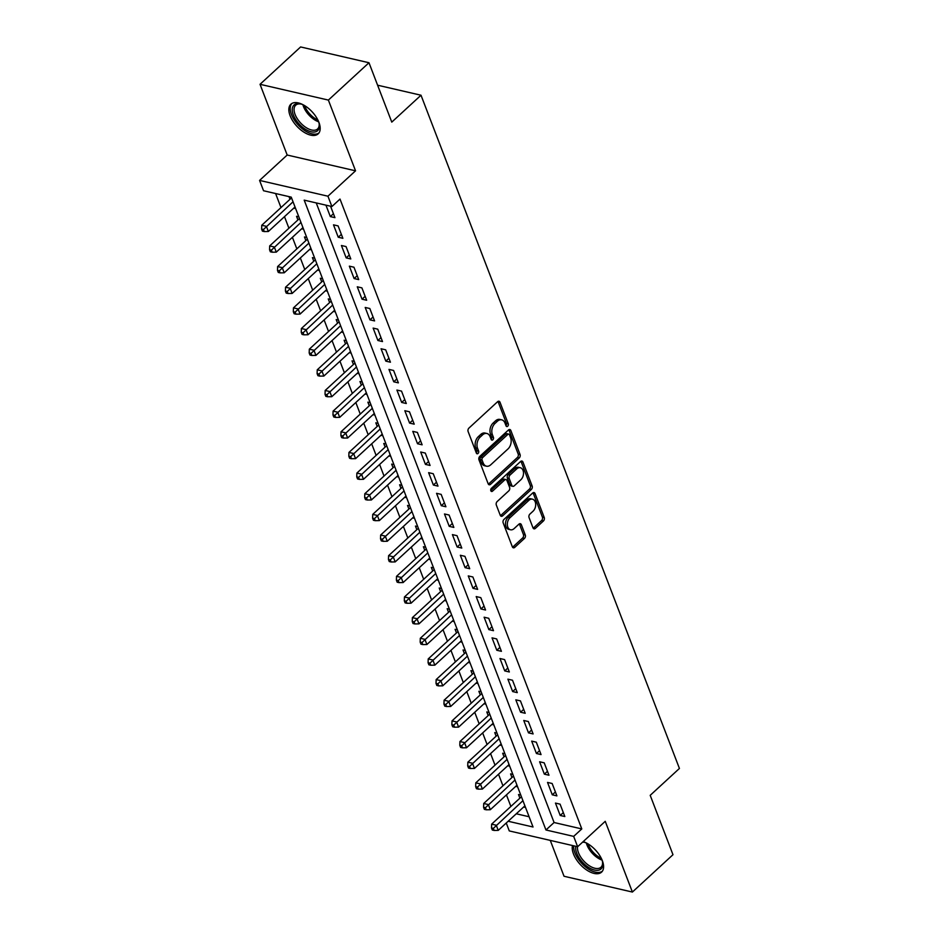 <?xml version="1.0" encoding="UTF-8"?>
<svg xmlns="http://www.w3.org/2000/svg" width="939" height="939" viewBox="0 0 939 939"><rect width="100%" height="100%" fill="white"/><g stroke="black" fill="none" stroke-linecap="round" stroke-linejoin="round"><path stroke-width="1.41" d="M507.694 426.236A1.772 1.209 103 0 0 508.269 423.794L500.006 402.256A2.535 1.725 103 0 0 498.973 401.246A2.535 1.725 103 0 0 497.623 401.692L468.937 428.09A2.535 1.725 103 0 0 468.127 431.576L476.39 453.114A1.772 1.209 103 0 0 478.62 451.06L477.552 448.279A8.122 5.517 103 0 1 480.158 437.104L482.552 434.898A8.122 5.517 103 0 1 486.872 433.478A8.122 5.517 103 0 1 490.146 436.694L491.214 439.475A1.772 1.209 103 0 0 493.445 437.433L492.376 434.64A8.122 5.517 103 0 1 494.982 423.466L497.377 421.259A8.122 5.517 103 0 1 501.696 419.839A8.122 5.517 103 0 1 504.971 423.055L506.039 425.848A1.772 1.209 103 0 0 507.694 426.236M505.968 425.684A1.772 1.209 103 0 0 506.426 423.372L498.151 401.833A2.535 1.725 103 0 0 497.963 401.446M476.331 452.95A1.772 1.209 103 0 0 476.777 450.638L475.709 447.856L477.552 448.279M491.156 439.323A1.772 1.209 103 0 0 491.602 436.999L490.534 434.217L492.376 434.64M572.508 845.534A20.153 10.493 -132.6 0 0 573.494 853.974A20.153 10.493 -132.6 0 0 587.051 870.265A20.153 10.493 -132.6 0 0 601.559 872.143A20.153 10.493 -132.6 0 0 602.322 860.64A20.153 10.493 -132.6 0 0 583.189 841.614M318.92 122.363A20.153 10.493 -132.6 0 0 305.375 106.084A20.153 10.493 -132.6 0 0 290.867 104.206A20.153 10.493 -132.6 0 0 290.104 115.708A20.153 10.493 -132.6 0 0 303.649 131.988A20.153 10.493 -132.6 0 0 318.157 133.866A20.153 10.493 -132.6 0 0 318.92 122.363M533 527.824A2.535 1.725 103 0 0 534.021 528.833A2.535 1.725 103 0 0 535.371 528.387L543.423 520.981A2.535 1.725 103 0 0 544.233 517.495L535.054 493.574A2.535 1.725 103 0 0 534.033 492.564A2.535 1.725 103 0 0 532.683 493.01L503.997 519.408A2.535 1.725 103 0 0 503.175 522.894L512.354 546.815A2.535 1.725 103 0 0 513.387 547.824A2.535 1.725 103 0 0 514.736 547.378L524.455 538.434A2.535 1.725 103 0 0 525.265 534.937L521.345 524.701A2.535 1.725 103 0 0 520.312 523.704A2.535 1.725 103 0 0 518.962 524.138L514.149 528.575A6.784 4.613 103 0 1 510.534 529.772A6.784 4.613 103 0 1 507.33 524.713A6.784 4.613 103 0 1 509.983 517.729L528.868 500.358A6.784 4.613 103 0 1 532.483 499.172A6.784 4.613 103 0 1 535.688 504.22A6.784 4.613 103 0 1 533.035 511.203L529.889 514.103A2.535 1.725 103 0 0 529.068 517.589L533 527.824M316.243 202.918L554.08 822.517L581.793 828.926L573.67 836.391L577.638 846.72L509.278 830.921L506.25 823.01M368.98 62.737L328.38 100.086L260.033 84.299L300.621 46.95L368.98 62.737L391.774 122.117L421.001 95.226L679.425 768.442L650.199 795.333L672.981 854.701L632.393 892.05L605.244 821.32L577.638 846.72M260.033 84.299L287.181 155.029L355.541 170.816L328.38 100.086M355.541 170.816L327.934 196.204L331.901 206.533L304.189 200.136L545.958 829.982L573.67 836.391M581.793 828.926L340.012 199.068L331.901 206.533M519.22 457.95A2.535 1.725 103 0 0 520.042 454.453L510.851 430.532A2.535 1.725 103 0 0 509.83 429.522A2.535 1.725 103 0 0 508.48 429.968L479.794 456.366A2.535 1.725 103 0 0 478.984 459.852L488.163 483.773A2.535 1.725 103 0 0 489.184 484.782A2.535 1.725 103 0 0 490.534 484.336L519.22 457.95L517.377 457.516A2.535 1.725 103 0 0 518.187 454.03L509.008 430.109A2.535 1.725 103 0 0 508.809 429.722M522.953 462.058L532.131 485.968A2.535 1.725 103 0 1 531.321 489.465L502.635 515.851A2.535 1.725 103 0 1 501.285 516.297A2.535 1.725 103 0 1 500.264 515.3L496.332 505.065A2.535 1.725 103 0 1 497.142 501.567L508.785 490.862A2.535 1.725 103 0 0 509.595 487.364L506.99 480.58A2.535 1.725 103 0 0 505.968 479.571A2.535 1.725 103 0 0 504.619 480.017L492.506 491.167A1.772 1.209 103 0 1 491.414 488.327L520.582 461.495A2.535 1.725 103 0 1 521.931 461.049A2.535 1.725 103 0 1 522.953 462.058L521.11 461.624L530.289 485.545L532.131 485.968M550.266 840.393L564.034 876.263L632.393 892.05M520.769 795.063L518.504 794.535L519.901 798.15M512.847 774.417L510.581 773.889L511.966 777.504M504.912 753.759L502.658 753.242L504.043 756.846M496.989 733.113L494.724 732.584L496.109 736.199M489.066 712.455L486.801 711.938L488.186 715.553M481.132 691.808L478.867 691.28L480.263 694.895M473.209 671.162L470.944 670.634L472.329 674.249M465.286 650.504L463.021 649.988L464.406 653.591M457.352 629.858L455.086 629.33L456.483 632.945M449.429 609.2L447.164 608.683L448.549 612.298M441.494 588.553L439.241 588.025L440.626 591.64M433.572 567.907L431.306 567.379L432.691 570.994M425.649 547.249L423.383 546.733L424.768 550.336M417.714 526.603L415.449 526.075L416.846 529.69M409.791 505.945L407.526 505.428L408.911 509.044M401.869 485.299L399.603 484.77L400.988 488.386M393.934 464.652L391.669 464.124L393.065 467.739M386.011 443.994L383.746 443.478L385.131 447.081M378.077 423.348L375.823 422.82L377.208 426.435M370.154 402.69L367.888 402.174L369.273 405.789M362.231 382.044L359.966 381.516L361.351 385.131M354.296 361.386L352.043 360.869L353.428 364.485M346.374 340.74L344.108 340.223L345.493 343.827M338.451 320.093L336.185 319.565L337.571 323.18M330.516 299.435L328.251 298.919L329.648 302.534M322.593 278.789L320.328 278.261L321.713 281.876M314.659 258.131L312.405 257.615L313.79 261.23M306.736 237.485L304.471 236.968L305.856 240.572M298.813 216.839L296.548 216.31L297.933 219.926M325.939 205.16L330.328 216.592L334.941 217.66L330.551 206.228M342.876 238.306L338.11 225.912L333.498 224.844L338.251 237.238L342.876 238.306M350.799 258.953L346.045 246.57L341.42 245.502L346.174 257.885L350.799 258.953M358.721 279.611L353.968 267.216L349.355 266.148L354.109 278.543L358.721 279.611M366.656 300.257L361.891 287.862L357.278 286.806L362.031 299.189L366.656 300.257M374.579 320.915L369.825 308.52L365.201 307.452L369.966 319.847L374.579 320.915M382.502 341.561L377.748 329.166L373.135 328.098L377.889 340.493L382.502 341.561M390.436 362.208L385.683 349.824L381.058 348.756L385.812 361.139L390.436 362.208M398.359 382.866L393.605 370.471L388.981 369.403L393.746 381.797L398.359 382.866M406.294 403.512L401.528 391.117L396.915 390.061L401.669 402.444L406.294 403.512M414.216 424.17L409.463 411.775L404.838 410.707L409.592 423.102L414.216 424.17M422.139 444.816L417.386 432.421L412.773 431.353L417.526 443.748L422.139 444.816M430.074 465.462L425.308 453.079L420.695 452.011L425.449 464.394L430.074 465.462M437.997 486.12L433.243 473.726L428.618 472.657L433.384 485.052L437.997 486.12M445.919 506.767L441.166 494.372L436.553 493.315L441.307 505.698L445.919 506.767M453.854 527.425L449.1 515.03L444.476 513.962L449.229 526.356L453.854 527.425M461.777 548.071L457.023 535.676L452.398 534.608L457.164 547.003L461.777 548.071M469.711 568.717L464.946 556.334L460.333 555.266L465.087 567.649L469.711 568.717M477.634 589.375L472.88 576.98L468.256 575.912L473.01 588.307L477.634 589.375M485.557 610.021L480.803 597.638L476.19 596.57L480.944 608.953L485.557 610.021M493.491 630.679L488.726 618.285L484.113 617.216L488.867 629.611L493.491 630.679M501.414 651.326L496.661 638.931L492.036 637.863L496.801 650.258L501.414 651.326M509.337 671.972L504.583 659.589L499.971 658.521L504.724 670.904L509.337 671.972M517.272 692.63L512.518 680.235L507.893 679.167L512.647 691.562L517.272 692.63M525.194 713.276L520.441 700.893L515.816 699.825L520.582 712.208L525.194 713.276M533.117 733.934L528.364 721.539L523.751 720.471L528.504 732.866L533.117 733.934M541.052 754.58L536.298 742.186L531.674 741.117L536.427 753.512L541.052 754.58M548.975 775.227L544.221 762.844L539.608 761.775L544.362 774.159L548.975 775.227M556.909 795.885L552.144 783.49L547.531 782.422L552.285 794.817L556.909 795.885M555.454 803.08L560.207 815.463L564.832 816.531L560.078 804.148L555.454 803.08M275.597 193.528L280.984 207.578M284.482 216.663L288.919 228.224M292.405 237.321L296.841 248.87M300.327 257.967L304.764 269.528M308.262 278.613L312.699 290.174M316.185 299.271L320.622 310.832M324.108 319.917L328.544 331.479M332.042 340.575L336.479 352.125M339.965 361.222L344.402 372.783M347.899 381.868L352.336 393.429M355.822 402.526L360.259 414.087M363.745 423.172L368.182 434.734M371.68 443.83L376.116 455.38M379.602 464.476L384.039 476.038M387.525 485.123L391.962 496.684M395.46 505.781L399.897 517.342M403.383 526.427L407.819 537.988M411.305 547.085L415.754 558.635M419.24 567.731L423.677 579.293M427.163 588.377L431.6 599.939M435.097 609.035L439.534 620.597M443.02 629.682L447.457 641.243M450.943 650.34L455.38 661.889M458.878 670.986L463.314 682.547M466.8 691.632L471.237 703.194M474.723 712.29L479.16 723.852M482.658 732.936L487.095 744.498M490.581 753.594L495.017 765.144M498.515 774.241L502.952 785.802M506.438 794.887L510.875 806.448M516.274 813.784L529.091 816.742M288.989 196.627L290.01 199.279M293.743 208.141L295.644 208.575M301.677 228.787L303.567 229.222M309.6 249.434L311.49 249.88M317.523 270.092L319.424 270.526M325.457 290.738L327.347 291.184M333.38 311.396L335.27 311.83M341.315 332.042L343.204 332.476M349.238 352.688L351.127 353.134M357.16 373.346L359.062 373.781M365.095 393.993L366.985 394.439M373.018 414.651L374.907 415.085M380.941 435.297L382.842 435.731M388.875 455.943L390.765 456.389M396.798 476.601L398.688 477.035M404.721 497.247L406.622 497.693M412.655 517.905L414.545 518.34M420.578 538.552L422.48 538.986M428.513 559.198L430.402 559.644M436.435 579.856L438.325 580.29M444.358 600.502L446.26 600.948M452.293 621.16L454.183 621.595M460.216 641.807L462.105 642.241M468.138 662.453L470.04 662.899M476.073 683.111L477.963 683.545M483.996 703.757L485.886 704.203M491.93 724.415L493.82 724.849M499.853 745.061L501.743 745.496M507.776 765.719L509.677 766.154M515.711 786.366L517.6 786.8M523.633 807.012L525.523 807.458M421.001 95.226L377.595 85.203M508.152 821.249L533.035 827.001L291.254 197.143L263.542 190.746L259.575 180.417L327.934 196.204M287.181 155.029L259.575 180.417M554.08 822.517L545.958 829.982M330.328 216.592L333.439 213.728M338.251 237.238L341.362 234.374M346.174 257.885L349.285 255.032M354.109 278.543L357.219 275.679M362.031 299.189L365.142 296.325M369.966 319.847L373.076 316.983M377.889 340.493L380.999 337.629M385.812 361.139L388.922 358.287M393.746 381.797L396.857 378.933M401.669 402.444L404.779 399.58M409.592 423.102L412.702 420.238M417.526 443.748L420.637 440.884M425.449 464.394L428.56 461.542M433.384 485.052L436.494 482.188M441.307 505.698L444.417 502.834M449.229 526.356L452.34 523.493M457.164 547.003L460.274 544.139M465.087 567.649L468.197 564.797M473.01 588.307L476.12 585.443M480.944 608.953L484.055 606.089M488.867 629.611L491.977 626.747M496.801 650.258L499.912 647.394M504.724 670.904L507.835 668.052M512.647 691.562L515.757 688.698M520.582 712.208L523.692 709.344M528.504 732.866L531.615 730.002M536.427 753.512L539.538 750.648M544.362 774.159L547.472 771.306M552.285 794.817L555.395 791.953M560.207 815.463L563.318 812.599M501.696 419.839L499.841 419.416A8.122 5.517 103 0 0 495.534 420.836L497.377 421.259M490.534 434.217A8.122 5.517 103 0 1 493.139 423.031L495.534 420.836M486.872 433.478L485.029 433.055A8.122 5.517 103 0 0 480.709 434.475L482.552 434.898M475.709 447.856A8.122 5.517 103 0 1 478.315 436.67L480.709 434.475M488.35 484.16A2.535 1.725 103 0 0 488.679 483.914L517.377 457.516M509.478 434.816A1.772 1.209 103 0 0 507.823 434.417L482.634 457.586A1.772 1.209 103 0 0 482.071 460.04L483.198 462.974A8.122 5.517 103 0 0 486.472 466.19A8.122 5.517 103 0 0 490.78 464.77L507.999 448.936A8.122 5.517 103 0 0 510.605 437.75L509.478 434.816M508.762 434.111L506.919 433.689A1.772 1.209 103 0 0 505.968 433.994L507.823 434.417M486.472 466.19L484.618 465.767A8.122 5.517 103 0 1 481.343 462.551L480.216 459.605A1.772 1.209 103 0 1 480.791 457.164L505.968 433.994M500.452 515.675A2.535 1.725 103 0 0 500.78 515.429L529.479 489.043A2.535 1.725 103 0 0 530.289 485.545M505.968 479.571L504.114 479.148A2.535 1.725 103 0 0 502.776 479.594L490.792 490.616M520.852 479.759A6.784 4.613 103 0 0 523.504 472.775A6.784 4.613 103 0 0 520.3 467.728A6.784 4.613 103 0 0 516.696 468.913L510.041 475.028A2.535 1.725 103 0 0 509.22 478.526L511.825 485.322A2.535 1.725 103 0 0 512.847 486.32A2.535 1.725 103 0 0 514.196 485.874L520.852 479.759M520.3 467.728L518.457 467.293A6.784 4.613 103 0 0 514.842 468.491L516.696 468.913M512.847 486.32L511.004 485.897A2.535 1.725 103 0 1 509.983 484.888L507.377 478.104A2.535 1.725 103 0 1 508.187 474.606L514.842 468.491M532.483 499.172L530.629 498.738A6.784 4.613 103 0 0 527.025 499.935L528.868 500.358M510.534 529.772L508.692 529.338A6.784 4.613 103 0 1 505.487 524.291A6.784 4.613 103 0 1 508.14 517.307L527.025 499.935M512.553 547.202A2.535 1.725 103 0 0 512.882 546.956L522.6 538.012A2.535 1.725 103 0 0 523.422 534.514L519.49 524.279A2.535 1.725 103 0 0 519.302 523.892M533.188 528.211A2.535 1.725 103 0 0 533.528 527.964L541.568 520.558A2.535 1.725 103 0 0 542.39 517.06L533.211 493.151A2.535 1.725 103 0 0 533.012 492.764M291.524 197.859A2.582 1.761 -77 0 1 291.301 198.082L261.758 225.266L266.371 226.334L268.354 231.499L295.022 206.967M293.038 201.803L263.472 229.503L261.617 229.081L262.415 231.147L264.258 231.569L263.472 229.503M268.354 231.499L264.258 231.569M261.617 229.081L261.758 225.266M318.532 121.401A17.442 9.085 47.4 0 1 319.248 124.265A17.442 9.085 47.4 0 1 309.471 131.284A17.442 9.085 47.4 0 1 293.344 114.957A17.442 9.085 47.4 0 1 300.527 103.912A17.442 9.085 47.4 0 1 303.332 104.875M301.149 104.076A16.151 8.404 -132.6 0 0 295.691 105.203A16.151 8.404 -132.6 0 0 295.081 114.429A16.151 8.404 -132.6 0 0 305.938 127.469A16.151 8.404 -132.6 0 0 317.558 128.983A16.151 8.404 -132.6 0 0 319.143 123.631M291.912 103.443A20.024 10.423 -132.6 0 0 291.489 114.535A20.024 10.423 -132.6 0 0 304.6 130.474A20.024 10.423 -132.6 0 0 319.002 132.892M582.79 841.978A17.442 9.085 47.4 0 1 583.929 842.189A17.442 9.085 47.4 0 1 586.722 843.14M601.922 859.666A17.442 9.085 47.4 0 1 602.638 862.542A17.442 9.085 47.4 0 1 600.08 869.62A17.442 9.085 47.4 0 1 583.952 863.727A17.442 9.085 47.4 0 1 575.795 846.285M577.532 846.685A16.151 8.404 -132.6 0 0 585.408 862.659A16.151 8.404 -132.6 0 0 600.08 867.882A16.151 8.404 -132.6 0 0 600.96 867.249A16.151 8.404 -132.6 0 0 602.533 861.908M584.539 842.353A16.151 8.404 -132.6 0 0 582.556 842.189M573.67 845.793A20.024 10.423 -132.6 0 0 583.753 865.394A20.024 10.423 -132.6 0 0 601.688 871.627A20.024 10.423 -132.6 0 0 602.392 871.169M299.447 218.505A2.582 1.761 -77 0 1 299.236 218.728L269.681 245.912L274.294 246.98L276.277 252.145L302.945 227.614M300.961 222.449L271.394 250.15L269.552 249.727L270.338 251.793L272.193 252.215L271.394 250.15M276.277 252.145L272.193 252.215M269.552 249.727L269.681 245.912M307.382 239.152A2.582 1.761 -77 0 1 307.159 239.386L277.604 266.57L282.228 267.638L284.212 272.803L310.879 248.272M308.896 243.107L279.329 270.808L277.475 270.373L278.273 272.439L280.115 272.873L279.329 270.808M284.212 272.803L280.115 272.873M277.475 270.373L277.604 266.57M315.304 259.81A2.582 1.761 -77 0 1 315.093 260.033L285.538 287.217L290.151 288.285L292.135 293.449L318.802 268.918M316.819 263.753L287.252 291.454L285.409 291.031L286.195 293.097L288.05 293.52L287.252 291.454M292.135 293.449L288.05 293.52M285.409 291.031L285.538 287.217M323.227 280.456A2.582 1.761 -77 0 1 323.016 280.679L293.461 307.875L298.086 308.943L300.057 314.096L326.725 289.564M324.753 284.411L295.175 312.112L293.332 311.678L294.13 313.743L295.973 314.178L295.175 312.112M300.057 314.096L295.973 314.178M293.332 311.678L293.461 307.875M331.162 301.114A2.582 1.761 -77 0 1 330.939 301.337L301.384 328.521L306.008 329.589L307.992 334.754L334.66 310.222M332.676 305.058L303.109 332.758L301.255 332.336L302.053 334.401L303.896 334.824L303.109 332.758M307.992 334.754L303.896 334.824M301.255 332.336L301.384 328.521M339.085 321.76A2.582 1.761 -77 0 1 338.873 321.983L309.318 349.167L313.931 350.235L315.915 355.4L342.582 330.868M340.599 325.704L311.032 353.404L309.189 352.982L309.976 355.048L311.83 355.47L311.032 353.404M315.915 355.4L311.83 355.47M309.189 352.982L309.318 349.167M347.019 342.406A2.582 1.761 -77 0 1 346.796 342.641L317.241 369.825L321.866 370.893L323.849 376.058L350.517 351.526M348.533 346.362L318.955 374.062L317.112 373.64L317.91 375.694L319.753 376.128L318.955 374.062M323.849 376.058L319.753 376.128M317.112 373.64L317.241 369.825M354.942 363.064A2.582 1.761 -77 0 1 354.719 363.287L325.176 390.471L329.789 391.54L331.772 396.704L358.44 372.173M356.456 367.008L326.889 394.709L325.035 394.286L325.833 396.352L327.676 396.774L326.889 394.709M331.772 396.704L327.676 396.774M325.035 394.286L325.176 390.471M362.865 383.711A2.582 1.761 -77 0 1 362.654 383.934L333.099 411.129L337.711 412.198L339.695 417.35L366.363 392.819M364.379 387.666L334.812 415.367L332.969 414.932L333.756 416.998L335.61 417.432L334.812 415.367M339.695 417.35L335.61 417.432M332.969 414.932L333.099 411.129M370.799 404.369A2.582 1.761 -77 0 1 370.576 404.592L341.021 431.776L345.646 432.844L347.63 438.008L374.297 413.477M372.314 408.312L342.747 436.013L340.892 435.59L341.69 437.656L343.533 438.079L342.747 436.013M347.63 438.008L343.533 438.079M340.892 435.59L341.021 431.776M378.722 425.015A2.582 1.761 -77 0 1 378.511 425.238L348.956 452.422L353.569 453.49L355.552 458.655L382.22 434.123M380.236 428.959L350.67 456.659L348.827 456.237L349.613 458.302L351.468 458.725L350.67 456.659M355.552 458.655L351.468 458.725M348.827 456.237L348.956 452.422M386.645 445.661A2.582 1.761 -77 0 1 386.434 445.896L356.879 473.08L361.503 474.148L363.475 479.313L390.143 454.781M388.171 449.617L358.592 477.317L356.75 476.895L357.536 478.949L359.391 479.383L358.592 477.317M363.475 479.313L359.391 479.383M356.75 476.895L356.879 473.08M394.58 466.319A2.582 1.761 -77 0 1 394.357 466.542L364.802 493.726L369.426 494.794L371.41 499.959L398.077 475.427M396.094 470.263L366.527 497.963L364.672 497.541L365.471 499.607L367.313 500.029L366.527 497.963M371.41 499.959L367.313 500.029M364.672 497.541L364.802 493.726M402.502 486.965A2.582 1.761 -77 0 1 402.291 487.188L372.736 514.384L377.349 515.452L379.333 520.605L406 496.074M404.016 490.921L374.45 518.621L372.607 518.187L373.393 520.253L375.248 520.687L374.45 518.621M379.333 520.605L375.248 520.687M372.607 518.187L372.736 514.384M410.437 507.623A2.582 1.761 -77 0 1 410.214 507.846L380.659 535.03L385.283 536.099L387.267 541.263L413.923 516.732M411.951 511.567L382.373 539.268L380.53 538.845L381.328 540.911L383.171 541.334L382.373 539.268M387.267 541.263L383.171 541.334M380.53 538.845L380.659 535.03M418.36 528.27A2.582 1.761 -77 0 1 418.137 528.493L388.593 555.677L393.206 556.745L395.19 561.909L421.857 537.378M419.874 532.213L390.307 559.914L388.453 559.491L389.251 561.557L391.094 561.98L390.307 559.914M395.19 561.909L391.094 561.98M388.453 559.491L388.593 555.677M426.283 548.916A2.582 1.761 -77 0 1 426.071 549.151L396.516 576.335L401.129 577.403L403.113 582.567L429.78 558.036M427.797 552.871L398.23 580.572L396.387 580.149L397.174 582.203L399.028 582.638L398.23 580.572M403.113 582.567L399.028 582.638M396.387 580.149L396.516 576.335M434.217 569.574A2.582 1.761 -77 0 1 433.994 569.797L404.439 596.981L409.064 598.049L411.047 603.214L437.715 578.682M435.731 573.518L406.164 601.218L404.31 600.796L405.108 602.861L406.951 603.284L406.164 601.218M411.047 603.214L406.951 603.284M404.31 600.796L404.439 596.981M442.14 590.22A2.582 1.761 -77 0 1 441.917 590.443L412.374 617.639L416.986 618.707L418.97 623.86L445.638 599.328M443.654 594.176L414.087 621.876L412.244 621.442L413.031 623.508L414.874 623.942L414.087 621.876M418.97 623.86L414.874 623.942M412.244 621.442L412.374 617.639M450.063 610.878A2.582 1.761 -77 0 1 449.851 611.101L420.296 638.285L424.921 639.353L426.893 644.518L453.56 619.986M451.577 614.822L422.01 642.522L420.167 642.1L420.954 644.166L422.808 644.588L422.01 642.522M426.893 644.518L422.808 644.588M420.167 642.1L420.296 638.285M457.997 631.524A2.582 1.761 -77 0 1 457.774 631.747L428.219 658.932L432.844 660L434.827 665.164L461.495 640.633M459.511 635.468L429.945 663.169L428.09 662.746L428.888 664.812L430.731 665.235L429.945 663.169M434.827 665.164L430.731 665.235M428.09 662.746L428.219 658.932M465.92 652.171A2.582 1.761 -77 0 1 465.709 652.405L436.154 679.59L440.767 680.658L442.75 685.822L469.418 661.291M467.434 656.126L437.867 683.827L436.025 683.404L436.811 685.458L438.666 685.893L437.867 683.827M442.75 685.822L438.666 685.893M436.025 683.404L436.154 679.59M473.843 672.829A2.582 1.761 -77 0 1 473.632 673.052L444.077 700.236L448.701 701.304L450.673 706.468L477.341 681.937M475.369 676.773L445.79 704.473L443.947 704.05L444.746 706.116L446.588 706.539L445.79 704.473M450.673 706.468L446.588 706.539M443.947 704.05L444.077 700.236M481.777 693.475A2.582 1.761 -77 0 1 481.554 693.698L452.011 720.894L456.624 721.962L458.608 727.115L485.275 702.583M483.292 697.431L453.725 725.131L451.87 724.697L452.668 726.763L454.511 727.197L453.725 725.131M458.608 727.115L454.511 727.197M451.87 724.697L452.011 720.894M489.7 714.133A2.582 1.761 -77 0 1 489.489 714.356L459.934 741.54L464.547 742.608L466.53 747.773L493.198 723.241M491.214 718.077L461.648 745.777L459.805 745.355L460.591 747.421L462.446 747.843L461.648 745.777M466.53 747.773L462.446 747.843M459.805 745.355L459.934 741.54M497.635 734.779A2.582 1.761 -77 0 1 497.412 735.002L467.857 762.186L472.481 763.254L474.465 768.419L501.133 743.888M499.149 738.723L469.582 766.424L467.728 766.001L468.526 768.067L470.369 768.489L469.582 766.424M474.465 768.419L470.369 768.489M467.728 766.001L467.857 762.186M505.558 755.426A2.582 1.761 -77 0 1 505.335 755.66L475.791 782.844L480.404 783.912L482.388 789.077L509.055 764.546M507.072 759.381L477.505 787.082L475.662 786.659L476.449 788.713L478.291 789.147L477.505 787.082M482.388 789.077L478.291 789.147M475.662 786.659L475.791 782.844M513.48 776.084A2.582 1.761 -77 0 1 513.269 776.307L483.714 803.491L488.339 804.559L490.311 809.723L516.978 785.192M514.995 780.027L485.428 807.728L483.585 807.305L484.371 809.371L486.226 809.794L485.428 807.728M490.311 809.723L486.226 809.794M483.585 807.305L483.714 803.491M521.415 796.73A2.582 1.761 -77 0 1 521.192 796.953L491.637 824.149L496.262 825.217L498.245 830.369L524.913 805.838M522.929 800.685L493.362 828.386L491.508 827.952L492.306 830.017L494.149 830.452L493.362 828.386M498.245 830.369L494.149 830.452M491.508 827.952L491.637 824.149M506.426 423.372L508.269 423.794M476.777 450.638L478.62 451.06M491.602 436.999L493.445 437.433M493.139 423.031L494.982 423.466M478.315 436.67L480.158 437.104M498.151 401.833L500.006 402.256M488.679 483.914L490.534 484.336M509.008 430.109L510.851 430.532M518.187 454.03L520.042 454.453M480.791 457.164L482.634 457.586M480.216 459.605L482.071 460.04M481.343 462.551L483.198 462.974M529.479 489.043L531.321 489.465M500.78 515.429L502.635 515.851M502.776 479.594L504.619 480.017M490.851 490.78L492.506 491.167M508.187 474.606L510.041 475.028M507.377 478.104L509.22 478.526M509.983 484.888L511.825 485.322M508.14 517.307L509.983 517.729M519.49 524.279L521.345 524.701M523.422 534.514L525.265 534.937M522.6 538.012L524.455 538.434M512.882 546.956L514.736 547.378M533.211 493.151L535.054 493.574M542.39 517.06L544.233 517.495M541.568 520.558L543.423 520.981M533.528 527.964L535.371 528.387M318.673 121.824A16.151 8.404 47.4 0 1 303.532 106.647A16.151 8.404 47.4 0 1 302.91 104.699M304.565 105.579A15.623 8.134 -132.6 0 0 304.717 105.99A15.623 8.134 -132.6 0 0 317.934 120.098M602.063 860.101A16.151 8.404 47.4 0 1 586.312 842.964M587.967 843.856A15.623 8.134 -132.6 0 0 601.324 858.375"/></g></svg>
